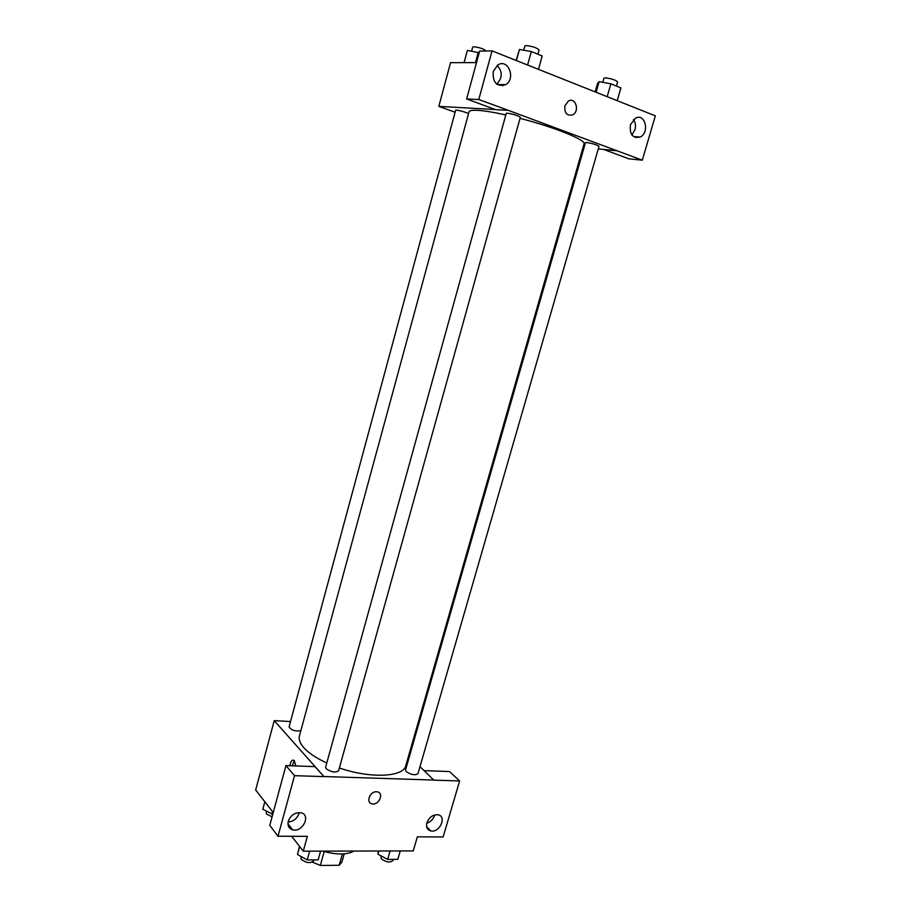 <?xml version="1.0" encoding="UTF-8"?>
<svg xmlns="http://www.w3.org/2000/svg" width="911" height="911" viewBox="0 0 911 911"><rect width="100%" height="100%" fill="white"/><g stroke="black" fill="none" stroke-linecap="round" stroke-linejoin="round"><path stroke-width="1.37" d="M342.388 853.971L339.199 865.279L341.841 862.227L344.199 853.869L341.83 862.25M339.199 865.279L320.319 865.45L312.496 862.125M324.134 851.762L320.319 865.45M312.917 861.852L312.746 862.455M322.756 851.125C336.512 854.951 346.954 854.928 354.072 851.045M424.07 770.626L449.522 771.549L459.611 780.966L443.133 836.958L417.352 836.845L413.252 850.908L303.261 851.17L291.691 836.287M273.22 812.555L255.661 789.974L274.234 720.635L290.518 721.558M408.652 755.766L409.403 756.494M419.994 766.698L433.841 780.135L459.611 780.966M426.758 823.225C430.561 821.995 433.158 819.41 434.524 815.482M426.883 822.792C425.915 827.12 427.202 829.83 430.755 830.923C439.637 833.223 447.244 816.165 437.94 814.776C432.839 814.548 429.161 817.213 426.883 822.792M289.88 765.73C290.723 761.129 292.169 759.387 294.207 760.491L295.847 765.946M303.261 851.17L307.36 836.355L278.014 836.23L269.758 825.366L285.952 765.582L315.012 766.641L323.895 776.536L274.234 720.635M294.344 760.617L292.237 765.809M290.097 826.562L288.73 826.812M288.115 821.995C293.41 821.54 297.02 818.704 298.967 813.466M288.297 821.232C287.386 825.673 288.844 828.543 292.67 829.83C302.657 832.802 311.368 814.696 300.881 812.749C294.97 812.293 290.78 815.117 288.297 821.232M285.952 765.582L294.515 775.671L323.872 776.616M278.014 836.23L294.515 775.671M376.494 791.773L377.256 791.853C384.396 792.821 379.044 805.483 372.189 803.855C365.618 802.921 369.764 791.283 376.494 791.773C369.764 791.272 365.618 802.921 372.178 803.855C379.044 805.483 384.396 792.821 377.256 791.853M433.864 780.055L323.895 776.536M468.516 113.704C466.739 112.281 455.511 109.32 455.625 110.299L289.083 726.876C291.258 730.235 295.175 731.51 300.846 730.713M405.532 769.977L406.272 771.64C411.282 774.851 415.188 775.534 417.967 773.701L599.005 146.364C597.001 144.849 592.936 143.562 586.798 142.515L585.454 142.674L405.532 769.977M325.614 767.221L326.184 768.782C331.342 772.198 335.487 772.858 338.585 770.786L520.318 117.325C518.052 115.595 513.747 114.217 507.404 113.18L506.254 113.374L325.614 767.221M505.821 114.934C493.842 112.292 484.458 110.755 477.683 110.333C472.297 110.049 469.416 110.527 469.04 111.791L299.423 735.929C298.512 739.402 299.981 743.33 303.841 747.703C308.738 753.09 316.379 758.18 326.776 762.985M339.37 767.95C370.31 778.78 403.675 777.117 405.816 765.639L584.053 143.904C586.411 140.135 554.435 127.164 520.033 118.362M508.042 110.254L642.301 160.177L655.339 115.845L492.042 50.868L478.787 99.504L508.042 110.254M495.311 109.536L438.829 106.371L455.101 112.235M583.029 147.514L584.042 147.605M598.265 148.926L616.941 150.668M564.9 105.767L568.362 101.075C575.536 96.691 580.068 111.233 572.712 114.843C566.904 116.141 564.296 113.112 564.9 105.767C564.296 113.112 566.893 116.141 572.7 114.843C580.068 111.233 575.536 96.691 568.362 101.075M630.423 124.727L635.445 118.168C645.17 112.759 649.998 132.755 640.091 137.06C632.633 138.461 629.41 134.35 630.423 124.727M493.227 71.525L497.713 65.057C508.031 57.894 516.298 78.71 505.628 84.666C496.757 87.046 492.623 82.662 493.227 71.525M631.881 134.919L634.978 129.761C635.98 125.855 635.479 122.473 633.464 119.58M636.573 136.798L635.958 137.641M496.723 84.131C502.553 77.982 502.724 71.741 497.224 65.398M503.578 84.621L502.838 85.748M508.019 110.345L495.607 109.65L466.648 98.957L479.63 51.084L492.042 50.868M466.648 98.957L478.787 99.504M603.64 149.427L628.806 158.821L642.301 160.177M603.606 149.518L616.918 150.759M476.51 62.597L450.546 62.665L438.829 106.371M479.175 52.736L467.377 50.401L464.075 62.631M478.252 52.371L475.485 62.597M471.602 51.164L472.707 47.053L473.686 46.734C479.71 47.509 483.809 48.887 485.984 50.891L485.962 50.97M538.469 69.338L542.193 55.97L531.329 51.551L519.452 49.456L516.184 60.479M531.329 51.551L527.594 65.011M519.452 49.456L516.389 60.559M523.711 50.207L524.884 45.937L526.091 45.55C532.571 46.324 536.886 47.782 539.061 49.934L537.866 54.216M617.202 100.665L620.892 87.877L610.882 83.823L599.119 81.648L597.502 83.539L595.111 91.886M610.882 83.823L607.182 96.68M599.119 81.648L596.079 92.262M602.763 82.32L603.936 78.209L605.36 77.845C611.611 78.653 615.688 79.997 617.601 81.888L616.405 86.055M272.765 814.263L262.801 809.287L264.828 801.76M272.537 811.667L271.842 814.252M266.308 811.211L266.388 813.944L272.07 816.825M320.604 851.125L318.167 859.87L307.212 859.938L297.464 854.461L299.503 846.33M309.649 851.147L307.212 859.938M299.662 846.524L297.464 854.461M300.96 856.431L301.165 859.278C306.176 862.99 310.287 863.571 313.498 861.02L313.805 859.893M400.248 850.942L397.811 859.358L387.642 859.426L377.917 854.154L378.236 850.988M390.079 850.965L387.642 859.426M378.828 850.988L377.917 854.154M380.923 855.782L381.253 858.8C386.127 862.284 390.01 862.899 392.88 860.644L393.245 859.392M430.755 830.923L426.644 826.664M292.67 829.83L287.978 823.863M640.091 137.06L633.521 136.559M505.628 84.666L497.167 84.461"/></g></svg>
